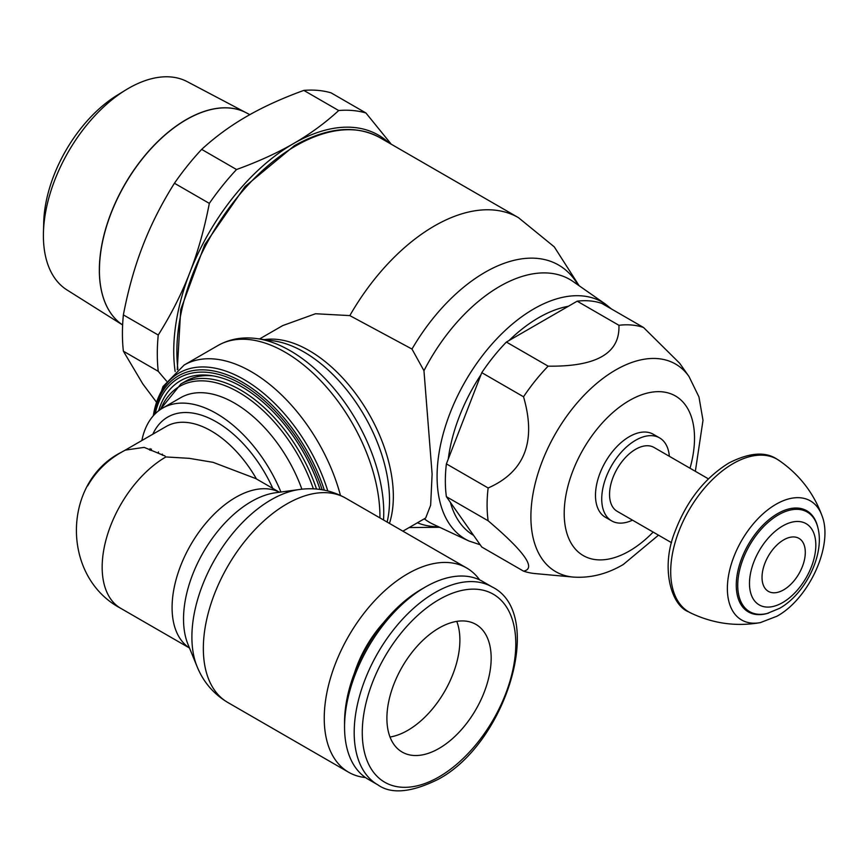 <?xml version="1.0" encoding="UTF-8"?>
<svg xmlns="http://www.w3.org/2000/svg" width="868" height="868" viewBox="0 0 868 868"><rect width="100%" height="100%" fill="white"/><g stroke="black" fill="none" stroke-linecap="round" stroke-linejoin="round"><path stroke-width="1.3" d="M822.018 515.787A68.756 39.689 120 0 1 822.029 515.831C813.652 492.937 799.32 474.471 779.019 460.431A88.2 50.919 120 0 0 733.059 463.631A88.2 50.919 120 0 0 674.946 543.086A88.2 50.919 120 0 0 690.895 613.058C713.203 623.625 736.368 626.805 760.379 622.606A68.756 39.689 120 0 1 760.335 622.616L776.903 616.247C809.009 598.757 833.671 545.267 822.018 515.787A68.756 39.689 120 0 0 775.981 504.297A68.756 39.689 120 0 0 728.024 578.967A68.756 39.689 120 0 0 760.335 622.616M817.906 527.766L817.493 526.127A58.406 33.722 120 0 0 777.554 513.65A58.406 33.722 120 0 0 736.606 578.858A58.406 33.722 120 0 0 767.03 613.524L779.638 608.305C805.45 593.799 824.893 554.5 817.906 527.766L817.906 527.766A57.527 33.212 120 0 0 778.422 514.865A57.527 33.212 120 0 0 738.039 579.466A57.527 33.212 120 0 0 768.657 613.068M805.298 552.374A30.597 17.664 120 0 0 783.663 539.885A30.597 17.664 120 0 0 762.028 577.35A30.597 17.664 120 0 0 783.663 589.849A30.597 17.664 120 0 0 805.298 552.374M708.407 478.854L654.049 447.465A36.857 21.277 120 0 0 625.644 457.338A36.857 21.277 120 0 0 609.553 494.434A36.857 21.277 120 0 0 617.181 511.317L671.539 542.695M669.358 456.308A47.924 27.668 120 0 0 659.571 437.884A47.924 27.668 120 0 0 622.649 450.731A47.924 27.668 120 0 0 601.73 498.948A47.924 27.668 120 0 0 611.658 520.887A47.924 27.668 120 0 0 632.49 520.149M659.571 437.884L653.322 434.282A47.924 27.668 120 0 0 616.389 447.118A47.924 27.668 120 0 0 595.481 495.346A47.924 27.668 120 0 0 605.397 517.274L611.658 520.887M643.524 327.486A136.385 78.738 120 0 0 618.917 325.294L577.177 301.185A136.385 78.738 120 0 1 601.784 303.388L643.524 327.486L679.644 363.236L688.975 376.462A119.86 69.201 120 0 0 615.64 369.996A119.86 69.201 120 0 0 530.89 516.785A119.86 69.201 120 0 0 573.151 577.068L573.151 577.068C590.316 578.262 607.025 574.073 623.257 564.515L658.497 535.165M577.177 301.185L506.391 342.057L548.142 366.155C596.511 366.839 620.099 353.222 618.917 325.294M548.142 366.155A136.385 78.738 120 0 0 523.534 396.774L481.783 372.665L446.391 463.881L488.141 487.979C524.717 471.888 536.511 441.476 523.534 396.774M488.141 487.979A136.385 78.738 120 0 0 487.089 504.992A136.385 78.738 120 0 0 488.141 520.789L446.391 496.691L481.783 547.035L523.534 571.144C536.511 568.659 524.717 551.885 488.141 520.789M446.391 463.881A136.385 78.738 120 0 0 445.338 480.894A136.385 78.738 120 0 0 446.391 496.691M506.391 342.057A136.385 78.738 120 0 0 481.783 372.665M523.534 571.144A136.385 78.738 120 0 0 535.187 573.585L573.151 577.068M282.621 325.63L315.529 313.739L349.826 315.605L411.985 349.055L423.964 370.723L432.112 474.026L430.647 505.219L425.678 518.012L402.893 531.162M388.842 142.829A169.564 97.9 120 0 0 293.764 143.437C310.05 134.052 325.023 123.082 338.704 110.54L303.822 90.402C282.089 98.301 263.102 106.948 246.848 116.345L246.599 116.486C230.324 125.871 215.34 136.84 201.669 149.383L236.541 169.52C258.273 161.622 277.261 152.974 293.525 143.578L293.764 143.437M293.525 143.578A169.564 97.9 120 0 0 189.864 272.519C198.012 251.568 204.501 228.512 209.329 203.383L174.446 183.246C161.567 203.73 151.075 224.454 142.949 245.427L142.829 245.752C134.681 266.704 128.193 289.749 123.375 314.889L158.247 335.026C171.126 314.541 181.629 293.807 189.745 272.834L189.864 272.519M189.745 272.834A169.564 97.9 120 0 0 173.741 351.171A169.564 97.9 120 0 0 175.152 371.537M158.247 335.026A184.309 106.406 120 0 0 157.303 353.721A184.309 106.406 120 0 0 158.247 371.32L123.375 351.182L142.829 383.949L156.327 401.982M123.375 314.889A184.309 106.406 120 0 0 122.421 333.583A184.309 106.406 120 0 0 123.375 351.182M320.053 489.444A122.41 70.677 -120 0 0 210.837 375.529A122.41 70.677 -120 0 0 158.627 410.781M213.072 375.877A119.415 68.941 -120 0 0 185.73 381.171L180.794 384.014A119.426 68.952 -120 0 1 180.945 383.927L160.113 409.696M162.316 454.094A119.415 68.941 -120 0 0 162.479 455.223M158.432 451.935A107.632 62.149 -120 0 0 158.508 453.313M479.613 579.867A117.961 68.105 120 0 0 466.626 567.965A117.961 68.105 120 0 0 375.736 599.56A117.961 68.105 120 0 0 324.241 718.27A117.961 68.105 120 0 0 348.676 772.27A117.961 68.105 120 0 0 365.482 777.554M87.625 485.928C96.554 470.391 109.14 458.445 125.393 450.091L144.164 447.378L165.028 456.004M189.484 648.016L120.793 608.36A89.947 51.928 120 0 1 102.164 567.184A89.947 51.928 120 0 1 165.766 457.024A89.947 51.928 120 0 1 165.907 456.948L189.213 458.337L213.083 462.329L255.81 478.594L279.431 492.232M354.459 673.047A82.568 47.675 -60 0 1 383.591 622.584M492.123 586.942L482.489 581.376A114.272 65.979 120 0 0 425.353 587.028L421.305 589.361A108.554 62.68 120 0 0 344.553 722.317L344.553 726.983A114.272 65.979 120 0 0 368.216 779.29L377.862 784.856C391.197 794.372 411.193 792.582 437.852 779.486C506.521 743.507 546.113 613.318 492.123 586.942A114.272 65.979 120 0 0 434.998 592.594A114.272 65.979 120 0 0 354.187 732.549A114.272 65.979 120 0 0 377.862 784.856M425.353 587.028A114.272 65.979 120 0 0 344.553 726.983M491.169 658.139A73.726 42.565 -60 0 1 458.988 732.332A73.726 42.565 -60 0 1 402.177 752.079A73.726 42.565 -60 0 1 386.9 718.324A73.726 42.565 -60 0 1 419.081 644.132A73.726 42.565 -60 0 1 475.892 624.385A73.726 42.565 -60 0 1 491.169 658.139M456.774 621.39A73.726 42.565 -60 0 1 459.888 640.074A73.726 42.565 -60 0 1 390.014 737.019M280.928 492.026A107.632 62.149 -120 0 0 162.576 408.144A107.632 62.149 -120 0 0 141.864 440.532M301.89 489.205A107.632 62.149 -120 0 0 180.609 397.728L162.576 408.144M303.822 90.402A184.309 106.406 120 0 1 331.044 92.833L365.916 112.97L391.273 144.229M166.537 381.085L158.247 371.32M236.541 169.52A184.309 106.406 120 0 0 209.329 203.383M365.916 112.97A184.309 106.406 120 0 0 338.704 110.54M201.669 149.383A184.309 106.406 120 0 0 174.446 183.246M99.397 270.1A122.833 70.916 120 0 0 122.627 324.968A122.833 70.916 -60 0 1 99.343 270.067A122.833 70.916 -60 0 1 152.074 147.397A122.833 70.916 -60 0 1 246.252 112.786L187.249 81.668A120.283 69.451 120 0 0 125.752 89.979A120.283 69.451 120 0 0 43.443 232.548A120.283 69.451 120 0 0 43.4 235.684A120.283 69.451 120 0 0 66.999 289.955L122.627 324.979M249.81 114.663L246.349 112.84A122.833 70.916 120 0 0 152.182 147.452A122.833 70.916 120 0 0 99.451 270.132M125.752 89.979L117.115 95.285A107.263 61.932 120 0 0 43.715 222.414L43.443 232.548M749.485 583.426A46.905 27.082 120 0 0 782.654 602.576A46.905 27.082 120 0 0 815.822 545.137A46.905 27.082 120 0 0 782.654 525.986A46.905 27.082 120 0 0 749.485 583.426M690.017 468.232A92.149 53.198 120 0 0 694.519 438.156A92.149 53.198 120 0 0 629.365 400.539A92.149 53.198 120 0 0 564.2 513.4A92.149 53.198 120 0 0 629.365 551.017A92.149 53.198 120 0 0 653.159 532.084M568.388 306.263A129.516 74.778 120 0 0 538.702 317.688A129.516 74.778 120 0 0 509.028 340.527M481.046 374.585A129.516 74.778 120 0 0 448.257 459.064M450.384 502.366A129.516 74.778 120 0 0 473.602 535.393M611.452 308.975L605.593 304.212A136.862 79.021 120 0 0 533.853 308.889A136.862 79.021 120 0 0 437.081 476.51A136.862 79.021 120 0 0 468.894 540.981L480.178 544.757M605.593 304.212L573.205 281.612A140.247 80.974 120 0 0 499.708 286.407A140.247 80.974 120 0 0 423.964 370.723M578.066 285.008A147.126 84.945 120 0 0 485.017 272.313A147.126 84.945 120 0 0 411.985 349.055M177.256 369.757L180.728 309.572L204.75 244.646L244.993 186.577L294.252 145.77C327.117 127.281 355.62 124.558 379.772 137.589L518.435 217.64A168.088 97.042 120 0 0 434.391 225.973A168.088 97.042 120 0 0 349.826 315.605M379.772 137.589A168.088 97.042 120 0 0 295.728 145.911A168.088 97.042 120 0 0 176.866 351.779A168.088 97.042 120 0 0 177.907 369.247M389.45 523.404A119.068 68.746 -120 0 0 393.345 496.409A119.068 68.746 -120 0 0 309.16 350.585A119.068 68.746 -120 0 0 264.371 339.627M387.128 522.059A121.043 69.885 -120 0 0 389.526 500.218A121.043 69.885 -120 0 0 303.941 351.985A121.043 69.885 -120 0 0 273.409 340.853L256.917 338.607A132.196 76.33 -120 0 1 290.27 350.759A132.196 76.33 -120 0 1 383.754 512.673A132.196 76.33 -120 0 1 383.526 519.986M379.924 517.903A134.171 77.469 -120 0 0 379.934 516.493A134.171 77.469 -120 0 0 285.062 352.158A134.171 77.469 -120 0 0 217.976 345.507L217.976 345.507C229.684 338.943 242.66 336.643 256.917 338.607M340.451 495.411A134.171 77.469 -120 0 0 251.253 371.678A134.171 77.469 -120 0 0 184.168 365.027L217.976 345.507M327.811 490.93A129.853 74.973 -120 0 0 243.875 379.457A129.853 74.973 -120 0 0 153.311 415.772M324.339 490.16A127.672 73.704 -120 0 0 242.335 382.137A127.672 73.704 -120 0 0 153.723 415.305M322.169 489.758A125.578 72.511 -120 0 0 241.716 384.199A125.578 72.511 -120 0 0 155.177 413.786M417.41 522.775A147.126 84.945 120 0 0 438.503 526.746M316.527 489.053A119.426 68.952 -120 0 0 240.458 389.949A119.426 68.952 -120 0 0 180.945 383.927M313.359 488.847A117.95 68.095 -120 0 0 238.635 392.206A117.95 68.095 -120 0 0 160.667 409.327M272.791 488.402A97.314 56.181 -120 0 0 216.392 421.902A97.314 56.181 -120 0 0 152.844 434.184M256.483 478.984A89.947 51.928 -120 0 0 211.184 430.929A89.947 51.928 -120 0 0 166.211 426.47L123.961 450.861M150.099 448.658A89.947 51.928 -120 0 0 149.687 450.123M279.377 492.243A89.947 51.928 120 0 0 235.673 497.386A89.947 51.928 120 0 0 172.081 607.546A89.947 51.928 120 0 0 189.463 647.962M227.774 702.462A117.961 68.105 120 0 1 203.34 648.472A117.961 68.105 120 0 1 286.755 504.004A117.961 68.105 120 0 1 345.724 498.156L345.724 498.156C331.24 490.116 315.789 487.23 299.373 489.509L275.503 492.764A95.871 55.346 120 0 0 251.319 501.574A95.871 55.346 120 0 0 183.528 618.992A95.871 55.346 120 0 0 187.987 644.349L197.112 666.646C203.34 681.998 213.561 693.944 227.774 702.462L348.676 772.27M299.373 489.509A112.026 64.677 120 0 0 271.109 499.805A112.026 64.677 120 0 0 191.893 637.014A112.026 64.677 120 0 0 197.112 666.646M439.034 599.593A108.554 62.68 120 0 0 362.271 732.549A108.554 62.68 120 0 0 439.034 776.871A108.554 62.68 120 0 0 515.798 643.915A108.554 62.68 120 0 0 439.034 599.593M424.278 518.814A140.247 80.974 120 0 0 433.132 524.229L468.894 540.981M779.855 461.016L776.708 458.966C765.066 451.36 749.138 452.695 728.914 462.98C704.642 478.018 686.653 500.934 674.935 531.715C660.526 567.639 670.953 605.029 688.487 611.788L691.829 613.492M695.355 471.313L703.004 420.318L698.957 396.947L688.975 376.462M282.621 325.641L259.532 338.965M439.696 527.299L409.154 527.549M153.224 415.859L163.01 386.531L184.168 365.027M151.075 450.535L151.401 449.06M120.793 608.36C60.944 576.797 62.312 482.499 120.793 452.575M345.724 498.156L466.626 567.965M579.151 285.756L554.272 246.859L518.435 217.64"/></g></svg>
